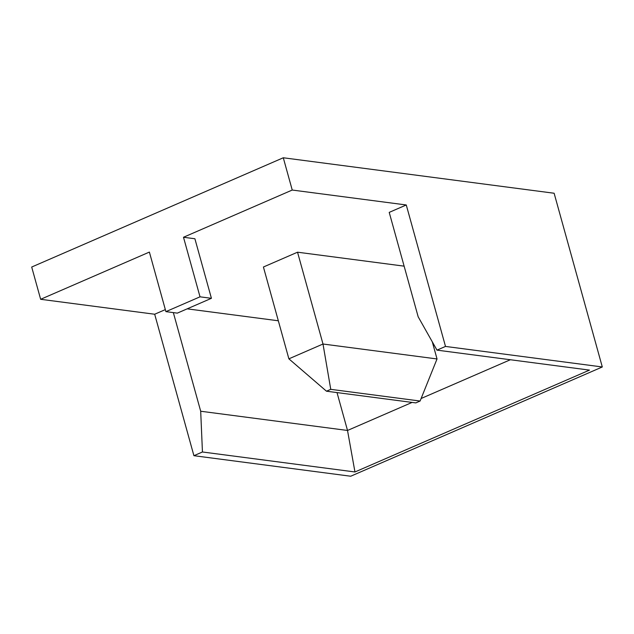<?xml version="1.0" encoding="UTF-8"?>
<svg xmlns="http://www.w3.org/2000/svg" width="634" height="634" viewBox="0 0 634 634"><rect width="100%" height="100%" fill="white"/><g stroke="black" fill="none" stroke-linecap="round" stroke-linejoin="round"><path stroke-width="0.95" d="M437.032 358.955L420.096 401.037L330.758 389.339L322.999 344.016L297.536 252.197L263.419 267.009L288.882 358.836L322.999 344.016L437.032 358.955L432.285 341.813M404.127 266.153L297.536 252.197M200.019 296.823L165.902 311.635L149.386 252.078L40.647 299.296L154.68 314.234L193.917 455.695L350.713 476.229L602.3 366.967L445.504 346.433L436.977 350.134L418.171 316.794L389.213 212.382L406.267 204.972L292.234 190.042L183.495 237.259L194.9 238.756L211.423 298.313L200.019 296.823L183.495 237.259M187.181 308.845L278.334 320.78M154.68 314.234L165.339 309.606M292.234 190.042L283.287 157.771L31.7 267.033L40.647 299.296M602.3 366.967L554.124 193.243L283.287 157.771M193.917 455.695L202.444 451.987L200.693 411.236L173.344 312.61M436.977 350.134L589.493 370.105L354.961 471.965L202.444 451.987M445.504 346.433L406.267 204.972M200.693 411.236L347.519 430.462L337.011 392.581M354.961 471.965L347.519 430.462L412.1 402.416M421.127 398.493L510.354 359.747M165.902 311.635L177.306 313.133L211.423 298.313M420.096 401.037L415.817 402.899L326.47 391.202L330.758 389.339M288.882 358.836L326.47 391.202"/></g></svg>

